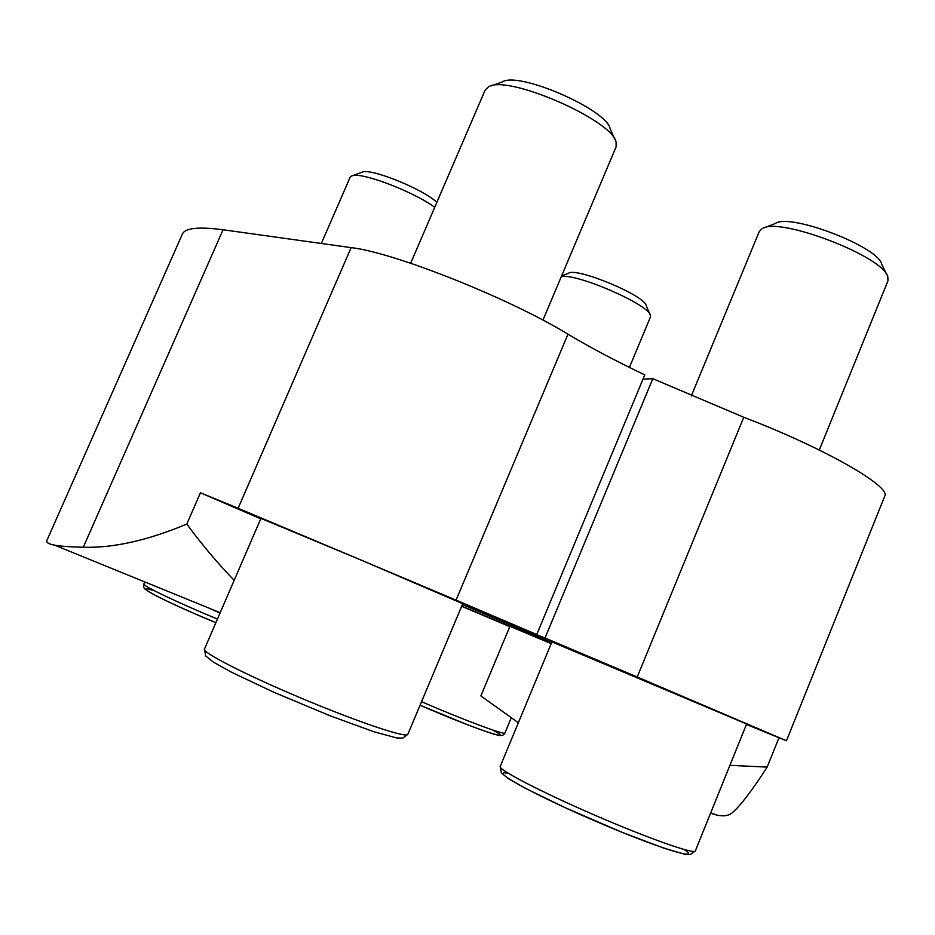 <?xml version="1.0" encoding="UTF-8"?>
<svg xmlns="http://www.w3.org/2000/svg" width="935" height="935" viewBox="0 0 935 935"><rect width="100%" height="100%" fill="white"/><g stroke="black" fill="none" stroke-linecap="round" stroke-linejoin="round"><path stroke-width="1.4" d="M518.352 722.743L480.87 695.921L509.902 626.38L461.726 606.114L551.206 643.619M551.697 642.438L480.368 611.911M209.498 608.311L219.83 613.056M260.76 518.82L200.441 492.78L238.144 508.266L456.07 600.13L536.737 634.514L462.416 604.466M642.976 379.178L652.829 378.663L743.781 417.267C823.56 447.631 891.815 486.808 884.709 496.251L786.464 740.754L637.214 676.987L743.781 417.267M223.056 229.765C198.349 226.515 184.756 228.035 182.267 234.323L46.925 540.383C45.99 542.429 48.538 544.018 54.581 545.152C60.646 546.262 70.218 546.952 83.297 547.232L223.056 229.765L351.128 247.623C393.88 252.403 509.926 298.522 567.977 334.192C590.406 347.598 616.001 361.155 644.776 374.865L536.737 634.514M480.309 612.051L545.023 638.032L637.214 676.987M545.023 638.032L652.829 378.663M500.19 766.501L551.919 641.901L746.621 723.994L695.324 850.943C694.775 854.73 647.99 838.274 594.344 814.993C540.687 791.758 497.981 769.505 500.19 766.501L501.37 772.941L508.511 778.715L525.049 788.147L564.646 807.454L621.646 832.15L663.815 848.162L684.63 854.193L690.205 854.567L695.324 850.943M746.422 724.473L786.464 740.754M204.449 649.112L260.935 518.399L362.312 560.568L462.743 603.694L407.812 734.361C407.134 738.428 359.297 722.521 303.302 699.029C247.272 675.584 201.96 652.443 204.449 649.112L205.712 655.973L213.589 662.237L231.331 672.136L273.347 692.052L330.032 715.766L374 731.789L396.627 737.925L402.763 738.136L407.812 734.361M461.656 606.277L509.797 626.649M710.764 812.714L716.35 814.993C723.316 816.617 728.622 815.869 732.269 812.76C740.31 805.923 751.939 790.694 767.167 767.086L778.843 738.066M200.441 492.78L186.801 524.091C147.555 540.477 113.053 548.191 83.297 547.232M729.908 765.344L767.167 767.086M186.801 524.091C202.194 544.918 217.995 563.665 234.182 580.319M716.35 814.993L710.553 813.228M462.404 604.513L551.673 642.497M352.39 175.757L361.716 172.379C368.6 167.178 421.93 188.367 436.879 202.287M321.348 243.462L350.122 177.323L351.373 176.119C358.526 170.801 411.938 190.67 434.74 207.278M561.596 275.942L568.433 273.289C576.334 266.954 645.127 295.577 646.202 305.663L650.047 314.534M561.374 276.456C578.146 273.674 649.568 304.985 650.444 315.446L650.444 317.023L629.43 367.42M491.179 85.891L502.329 81.929C518.376 71.037 607.107 109.664 610.169 128.82L614.938 139.689M410.664 263.249L485.183 90.005L488.456 86.861C506.899 74.064 612.822 120.171 616.107 142.342L616.095 146.9L542.943 320.109M764.421 227.766L775.407 223.453C789.748 212.841 878.351 246.665 881.705 264.219L886.766 274.761M691.316 395.914L759.29 231.471L762.083 228.689C778.446 216.219 884.148 256.622 887.853 277.005L887.923 280.932L819.282 450.027M456.07 600.13L567.977 334.192M238.144 508.266L351.128 247.623M154.427 590.756C128.878 582.762 163.263 600.96 215.868 622.698C188.788 611.373 168.043 601.965 153.609 594.496L145.685 589.599C143.885 588.582 143.277 586.712 143.873 584.001C141.898 585.497 176.692 602.187 217.434 619.063M421.545 701.694C463.608 719.973 505.543 735.576 504.958 732.935C503.848 735.436 501.312 736.125 497.338 735.015C493.014 733.917 488.491 732.678 468.225 725.022L420.06 705.224C474.197 728.844 518.621 743.687 492.675 730.001M508.476 773.409C487.369 768.745 529.245 792.483 592.358 819.82C655.529 847.274 703.026 862.199 684.432 849.599M54.592 545.152L220.192 612.682M143.873 584.001L144.773 581.921M504.958 732.935L511.316 717.636"/></g></svg>
